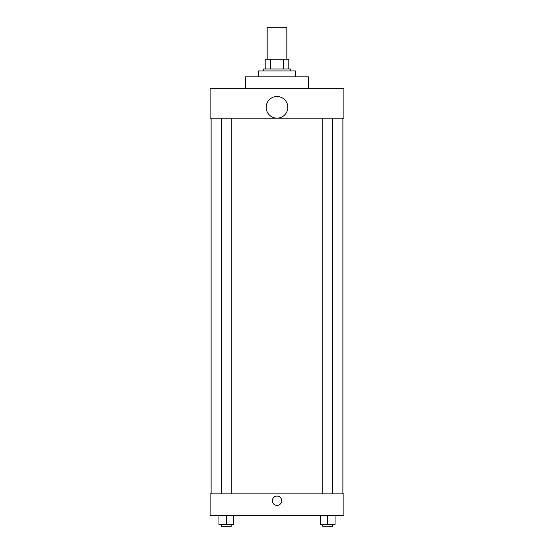 <?xml version="1.0" encoding="UTF-8"?>
<svg xmlns="http://www.w3.org/2000/svg" width="554" height="554" viewBox="0 0 554 554"><rect width="100%" height="100%" fill="white"/><g stroke="black" fill="none" stroke-linecap="round" stroke-linejoin="round"><path stroke-width="0.83" d="M286.834 59.167L286.834 27.7L267.166 27.7L267.166 59.167M270.657 69.001L270.657 59.167L265.2 59.167L265.2 69.001L265.2 59.167M270.657 59.167L288.8 59.167L288.8 69.001M283.343 69.001L283.343 59.167M263.233 70.974L263.233 69.001L290.767 69.001L290.767 70.974M295.684 76.874L295.684 70.974L258.316 70.974L258.316 76.874M308.467 88.675L308.467 76.874L245.533 76.874L245.533 88.675M210.125 88.675L343.875 88.675L343.875 118.175L210.125 118.175L210.125 88.675M266.183 107.324A10.817 10.817 0 0 0 282.408 116.693A10.817 10.817 0 0 0 282.408 97.961A10.817 10.817 0 0 0 266.183 107.324M211.109 493.849L211.109 118.175M322.747 118.175L322.747 493.849M221.413 493.849L221.413 118.175M210.125 493.849L343.875 493.849L343.875 515.483L210.125 515.483L210.125 493.849M277 505.4A4.674 4.674 0 0 1 272.956 498.392A4.674 4.674 0 0 1 281.044 498.392A4.674 4.674 0 0 1 277 505.4M320.288 515.483L320.288 524.333L335.045 524.333L335.045 515.483L335.045 524.333M327.663 524.333L327.663 515.483M332.587 524.333L332.587 526.3L322.747 526.3L322.747 524.333M218.955 515.483L218.955 524.333L233.712 524.333L233.712 515.483L233.712 524.333M226.337 524.333L226.337 515.483M231.253 524.333L231.253 526.3L221.413 526.3L221.413 524.333M342.891 493.849L342.891 118.175M332.587 118.175L332.587 493.849M231.253 493.849L231.253 118.175"/></g></svg>
